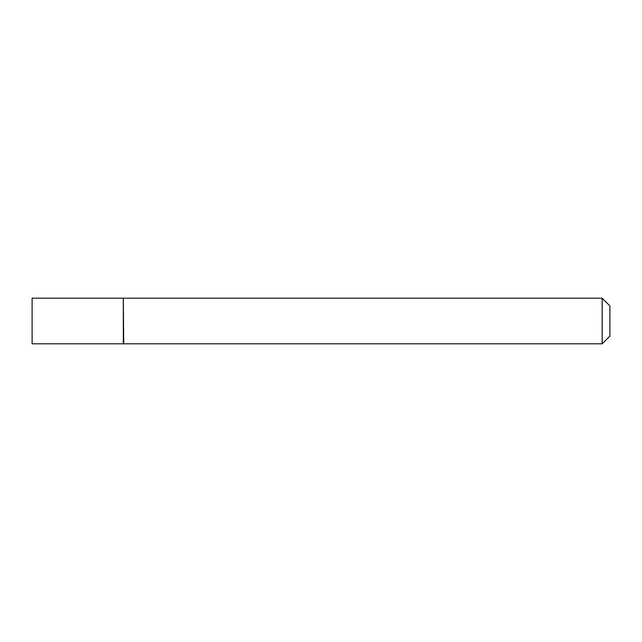 <?xml version="1.0" encoding="UTF-8"?>
<svg xmlns="http://www.w3.org/2000/svg" width="642" height="642" viewBox="0 0 642 642"><rect width="100%" height="100%" fill="white"/><g stroke="black" fill="none" stroke-linecap="round" stroke-linejoin="round"><path stroke-width="0.96" d="M32.1 321L32.1 343.807L123.32 343.807L123.32 298.193L32.1 298.193L32.1 321M123.32 298.578L123.705 343.807L602.172 343.807L602.172 298.193L609.9 305.921L609.9 336.079L602.172 343.807M123.705 298.193L602.172 298.193"/></g></svg>
